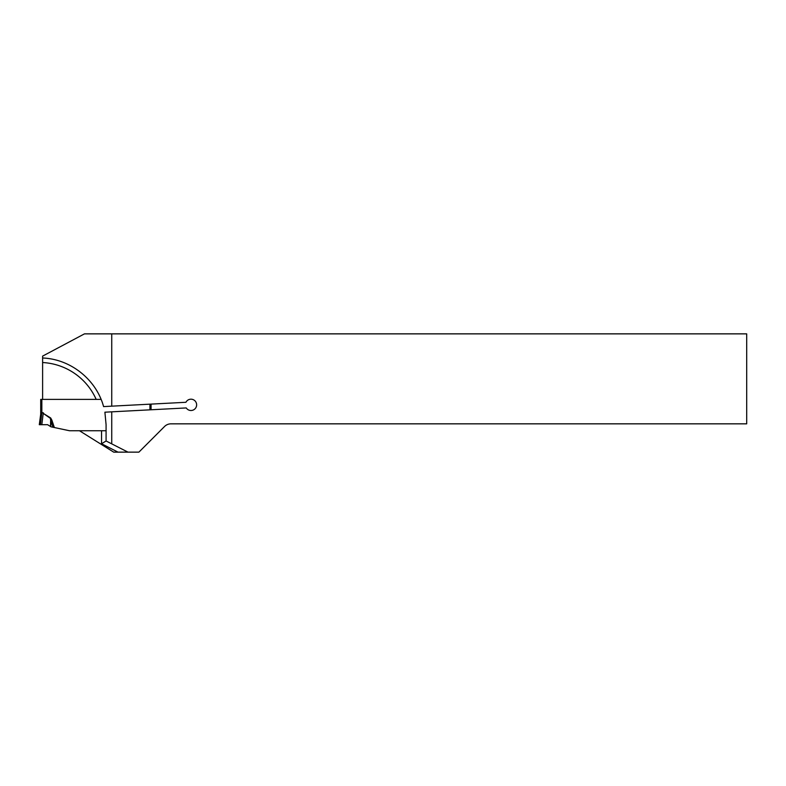 <?xml version="1.0" encoding="UTF-8"?>
<svg xmlns="http://www.w3.org/2000/svg" width="786" height="786" viewBox="0 0 786 786"><rect width="100%" height="100%" fill="white"/><g stroke="black" fill="none" stroke-linecap="round" stroke-linejoin="round"><path stroke-width="1.18" d="M106.081 440.985L111.74 443.864L111.74 411.835L104.902 412.198L106.081 424.695L106.081 440.985L101.551 443.756L117.998 452.137L113.705 452.137L79.474 430.748M111.74 443.864L127.971 452.137L138.906 452.137L164.549 426.493A9.059 9.059 0 0 1 170.945 423.841L746.7 423.841L746.7 333.863L111.74 333.863L111.74 406.166L185.938 402.285A5.659 5.659 0 0 1 194.388 400.329A5.659 5.659 0 0 1 194.84 408.985A5.659 5.659 0 0 1 186.243 407.934L111.74 411.835M117.998 452.137L127.971 452.137M101.551 443.756L101.551 430.748L106.081 430.748L69.502 430.748L51.002 426.818L47.602 424.695L39.3 424.695L40.813 413.357M41.815 424.695L43.21 413.348L41.845 412.424L40.715 412.886L41.845 412.424L40.715 412.886L40.715 399.396L40.715 412.896L41.845 412.424L41.845 399.396L40.715 399.396L101.099 399.396L42.611 399.396L42.611 358.072L43.368 358.033C71.074 359.428 96.354 379.815 103.585 406.598L111.74 406.166M42.611 358.072L42.611 356.117L84.466 333.863L111.74 333.863M50.687 417.985L51.837 420.078L50.668 420.471L50.412 418.378L43.21 413.348L50.687 417.985L50.53 426.523M151.069 404.112L151.069 409.771M40.833 412.679L40.715 412.886A4.529 4.529 0 0 1 40.685 413.446L41.874 412.856L40.685 413.436A4.529 4.5 -173 0 0 40.715 412.886M41.845 412.424L40.43 424.695M47.602 424.695L39.3 424.695L47.602 424.695M96.177 399.396A62.251 62.251 0 0 0 42.611 362.533M41.884 412.424L43.485 412.955M51.837 420.078L54.352 427.525M149.939 409.83L149.939 404.171M52.957 427.23L50.668 420.471L50.756 426.66"/></g></svg>

